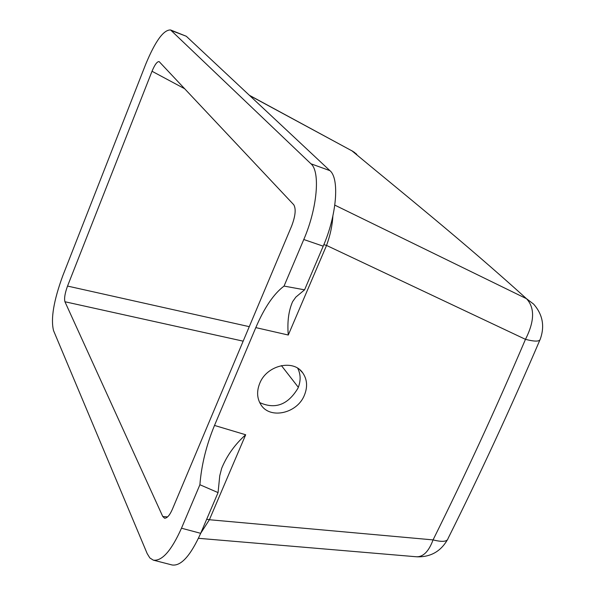 <?xml version="1.0" encoding="UTF-8"?>
<svg xmlns="http://www.w3.org/2000/svg" width="595" height="595" viewBox="0 0 595 595"><rect width="100%" height="100%" fill="white"/><g stroke="black" fill="none" stroke-linecap="round" stroke-linejoin="round"><path stroke-width="0.89" d="M259.68 402.57C275.217 409.605 287.987 404.808 297.976 388.178C300.929 380.986 300.825 374.329 297.671 368.216M304.417 395.154C307.779 386.802 307.213 379.372 302.721 372.864C293.365 358.874 266.664 365.256 259.717 383.373C256.586 391.257 256.966 398.345 260.87 404.637C269.847 419.654 297.284 413.518 304.417 395.154M199.898 484.739L218.06 492.601L200.686 533.321L181.482 528.211L199.898 484.739C201.445 465.059 206.316 445.291 214.505 425.44L245.683 434.759C234.936 444.383 226.933 455.569 221.667 468.325L219.756 475.769L218.06 492.601M206.688 519.264L209.395 519.732L200.701 533.291C190.564 555.715 181.044 566.269 172.126 564.982L153.294 560.14C161.996 561.368 171.397 550.725 181.482 528.211M291.639 226.048C295.462 215.903 296.161 208.8 293.744 204.739L159.133 61.597C157.139 61.441 154.767 64.662 152.023 71.259L67.532 286.069C64.929 293.253 64.067 298.474 64.937 301.747L162.755 516.497L164.637 518.252C167.262 518.126 169.873 515.054 172.468 509.045L291.639 226.048M255.805 327.607C264.403 307.578 273.819 293.737 284.046 286.083L304.58 289.825L295.849 297.098L292.628 301.628C288.605 310.731 287.154 321.873 288.278 335.03L255.805 327.607L214.505 425.44M284.046 286.083L303.777 239.51C317.261 208.518 320.497 171.561 310.954 163.789L170.572 29.966C163.58 29.698 155.295 41.129 145.708 64.26L62.735 275.879C53.669 300.713 50.612 318.972 53.557 330.649L147.173 553.588L149.836 557.932L153.294 560.14M304.58 289.825L323.204 246.174C336.718 215.368 339.715 178.493 329.898 170.639L186.294 36.258L170.616 29.981M198.447 538.304L416.247 556.756C423.149 557.128 428.757 551.513 433.063 539.896C466.197 473.092 494.824 411.1 525.474 339.343C534.585 321.352 534.927 307.801 526.501 298.697C462.836 241.064 401.365 191.947 352.024 150.899L249.357 95.274M356.747 154.261L352.024 150.899L249.625 95.527M332.865 216.089C332.322 225.572 330.218 235.352 326.551 245.43L525.474 339.343C534.831 341.738 539.762 341.671 540.267 339.135C544.908 326.164 542.699 314.495 533.648 304.134L526.501 298.697L334.821 205.134M323.844 244.649L326.551 245.43L288.278 335.03M245.683 434.759L209.395 519.732L433.063 539.896C442.323 542.223 447.328 541.733 448.08 538.423C479.853 474.765 510.421 408.728 539.769 340.295M64.937 301.747L243.162 341.158M167.597 516.929L162.755 516.497M281.413 365.598L298.333 387.323M67.532 286.069L249.268 326.662M152.023 71.259L184.792 88.811M186.294 36.258L171.68 30.687M329.898 170.639L310.954 163.789M323.204 246.174L303.777 239.51M302.721 372.864L299.783 369.748M447.328 539.948C440.56 551.498 430.505 557.128 417.162 556.831M351.615 150.58L354.843 152.67"/></g></svg>
